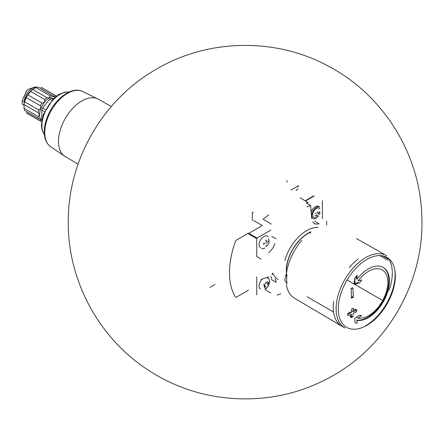 <?xml version="1.0" encoding="UTF-8"?>
<svg xmlns="http://www.w3.org/2000/svg" width="444" height="444" viewBox="0 0 444 444"><rect width="100%" height="100%" fill="white"/><g stroke="black" fill="none" stroke-linecap="round" stroke-linejoin="round"><path stroke-width="0.67" d="M56.388 96.126A14.807 8.547 -60 0 0 55.933 95.826A14.807 8.547 -60 0 0 55.112 95.443L54.157 96.614A13.703 7.909 -60 0 1 55.406 96.886M50.155 95.765L49.312 97.913A13.703 7.909 -60 0 1 54.157 96.614L38.151 87.03A14.807 8.547 -60 0 0 36.014 87.601L50.155 95.765A14.807 8.547 -60 0 1 52.292 95.194M46.903 97.641A14.807 8.547 -60 0 0 44.766 99.539L44.467 102.209A13.703 7.909 -60 0 1 49.312 97.913L46.903 97.641L32.762 89.477L36.014 87.601M41.952 103.041A14.807 8.547 -60 0 0 40.382 105.755L40.92 108.353A13.703 7.909 -60 0 1 44.467 102.209L41.952 103.041L27.806 94.877L30.619 91.375A14.807 8.547 -60 0 1 32.762 89.477M38.184 116.5A14.807 8.547 -60 0 0 38.761 118.637L40.92 119.541A13.703 7.909 -60 0 1 39.621 114.696L38.184 116.5L24.043 108.33L24.043 104.579A14.807 8.547 -60 0 1 24.614 101.776L26.24 97.591A14.807 8.547 -60 0 1 27.806 94.877M41.78 120.491A13.703 7.909 -60 0 1 40.92 119.541L40.382 120.951L26.24 112.782A14.807 8.547 -60 0 0 26.984 113.309L41.126 121.473A14.807 8.547 -60 0 1 40.382 120.951M41.614 121.717A14.807 8.547 -60 0 1 41.126 121.473M55.112 95.443L40.965 87.279A14.807 8.547 -60 0 1 41.791 87.662L55.933 95.826M44.766 99.539L30.619 91.375M40.382 105.755L26.24 97.591M38.761 118.637L24.614 110.473A14.807 8.547 -60 0 1 24.043 108.33M287.113 182.201L286.868 180.475M253.535 212.393A0.882 0.511 0 0 0 252.286 212.393L252.286 220.513M298.218 187.029L298.218 185.503A1.548 0.894 0 0 1 297.763 186.136L291.042 190.015M297.763 188.789L296.12 190.659M286.369 284.543A41.181 23.776 -60 0 0 294.394 298.152L341.763 326.179A41.769 24.115 -60 0 1 333.616 312.326A41.769 24.115 -60 0 1 333.616 301.498M382.806 255.894L389.122 259.451A41.769 24.115 -60 0 1 389.122 290.276M383.533 253.829A41.769 24.115 -60 0 1 383.61 253.874L356.571 238.644M286.369 273.765A41.181 23.776 -60 0 1 301.787 240.348M284.809 260.611A33.15 19.142 -60 0 1 317.948 227.456M286.247 268.454A31.119 17.965 -60 0 1 310.894 231.718M278.061 279.448A33.15 19.142 -60 0 1 272.76 273.088L271.978 274.925M268.681 252.753A13.259 7.653 120 0 0 273.515 246.847A34.255 19.78 -60 0 1 275.002 243.612M268.681 276.895L261.039 279.431M306.954 206.815A2.209 1.276 120 0 1 307.22 206.688A110.506 63.803 120 0 1 310.628 205.494L311.638 218.304M326.673 225.019L326.673 221.145M312.709 221.839A34.255 19.78 -60 0 1 314.197 223.354A13.259 7.653 120 0 0 314.352 223.449A13.259 7.653 120 0 0 319.031 223.682L314.735 221.201M270.857 276.507A13.259 7.653 120 0 1 271.778 279.792L276.074 282.273A13.259 7.653 120 0 0 275.002 278.732M277.089 295.082A110.506 63.803 120 0 0 280.491 293.889A2.209 1.276 120 0 0 280.758 293.762M322.377 218.664L322.377 200.71M261.039 259.041L256.743 256.56L256.743 238.6L248.851 234.049M256.743 276.951L256.743 294.905M310.628 205.494L306.327 203.013A110.506 63.803 120 0 1 308.075 202.475L300.183 197.919M314.174 195.971L305.555 200.943M270.807 230.12L257.054 238.062L256.743 238.6M268.57 214.902A2.209 1.276 120 0 0 268.304 215.079A110.506 63.803 120 0 0 263.153 219.297L271.045 223.854L270.807 224.342M248.224 233.683L262.287 225.563L253.535 220.513M248.224 233.322L236.042 240.354M235.631 240.881A72.933 42.108 120 0 0 235.631 297.336A0.66 0.383 120 0 0 235.714 297.413M236.042 297.38L248.224 290.348L248.224 289.988M305.244 200.766L313.858 195.793M260.456 247.685A6.632 3.83 -60 0 1 260.456 240.026A6.632 3.83 -60 0 1 267.088 236.197L268.182 236.83M312.032 217.91A6.632 3.83 -60 0 1 311.583 217.566M311.155 212.16A6.632 3.83 -60 0 1 318.659 206.427L319.752 207.054A6.632 3.83 -60 0 0 313.125 210.883A6.632 3.83 -60 0 0 313.125 218.542A6.632 3.83 -60 0 0 316.439 218.209M260.456 289.188A6.632 3.83 -60 0 1 262.543 278.932M266.733 277.539A6.632 3.83 -60 0 1 267.088 277.705L268.182 278.338A6.632 3.83 -60 0 1 268.809 284.732M266.161 245.948A1.082 0.627 120 0 0 265.956 245.643M265.196 242.874A0.622 0.355 120 0 0 264.768 243.972L264.752 243.961M267.216 241.486A1.082 0.627 120 0 1 267.011 241.181A0.622 0.355 120 0 0 266.161 241.675M268.404 241.875A0.622 0.355 120 0 0 268.409 241.142M264.868 247.985A6.632 3.83 -60 0 1 261.549 248.313M319.264 211.688L319.974 212.099A1.082 0.627 120 0 0 319.958 213.375M317.849 216.35A0.622 0.355 120 0 0 318.581 215.684M316.461 215.251L317.527 215.873A1.082 0.627 120 0 0 316.766 216.089M316.766 213.098A1.082 0.627 120 0 0 317.732 211.899M317.682 216.9L314.741 217.682A5.35 3.091 -60 0 1 313.764 211.255A5.35 3.091 -60 0 1 319.819 208.885M266.589 287.795A3.336 1.926 -60 0 1 264.541 284.887A3.336 1.926 -60 0 1 268.631 282.528A3.336 1.926 -60 0 1 266.589 287.795M266.949 283.827A1.082 0.627 120 0 0 266.966 283.833L268.387 284.654A1.082 0.627 120 0 0 268.404 284.665A0.622 0.355 120 0 0 268.404 284.665A0.622 0.355 120 0 1 267.976 285.764M264.785 285.486A1.082 0.627 -60 0 1 264.768 286.763M266.689 282.501L267.011 282.689A0.622 0.355 120 0 0 266.894 282.512M267.405 287.163A6.632 3.83 -60 0 1 264.868 289.494M266.539 243.429A0.622 0.355 120 0 0 266.988 242.346M263.331 244.428A1.082 0.627 120 0 0 263.37 243.162M318.52 212.548A1.082 0.627 120 0 0 318.537 212.554L319.941 213.364M319.547 214.48L318.109 213.653A0.622 0.355 120 0 0 318.559 212.571M316.788 215.44A0.622 0.355 120 0 0 317.144 214.852M265.212 286.724A0.622 0.355 120 0 0 265.573 286.13M357.026 279.237A29.837 17.227 -60 0 1 383.244 267.443A29.837 17.227 -60 0 1 387.817 291.353A29.837 17.227 -60 0 1 368.326 317.643A29.837 17.227 -60 0 1 357.026 320.379L357.126 323.226L354.995 322.716L354.734 318.337L359.601 315.212L361.705 315.717L358.103 318.109A27.184 15.695 -60 0 0 368.637 315.656A27.184 15.695 -60 0 0 386.391 291.702A27.184 15.695 -60 0 0 382.229 269.919A27.184 15.695 -60 0 0 358.103 280.969L361.705 279.92L359.601 282.939L354.734 284.288L354.995 278.394L357.126 275.319L357.026 279.237L356.471 278.921L356.937 275.596M353.158 313.397L356.637 311.799L356.748 310.056L353.269 311.655L353.424 308.136L351.654 308.919L351.498 312.437L347.896 313.969L347.785 315.712L351.387 314.18L351.11 317.627L352.88 316.844L353.158 313.397M351.654 298.091L353.424 297.308L352.88 287.973L351.11 288.755L351.654 298.091M349.306 267.504A41.769 24.115 -60 0 1 358.225 259.007M286.963 283.2A40.171 23.193 -60 0 1 286.963 274.42M310.029 233.222A1.104 0.638 120 0 0 310.667 231.89M286.807 276.107A30.83 17.799 -60 0 1 286.458 273.82M286.419 273.382A30.83 17.799 -60 0 1 310.667 232.057M286.757 276.928A31.119 17.965 -60 0 1 286.247 273.859L284.809 280.047A33.15 19.142 -60 0 0 286.918 283.655M209.901 287.39L215.063 284.41M382.967 267.288A29.837 17.227 120 0 1 384.121 298.934A29.837 17.227 120 0 1 356.471 320.063L357.026 320.379M356.987 275.241L354.812 278.288L354.029 283.877L358.397 282.245M357.248 317.615L358.103 318.109M350.899 297.658L352.464 296.753L353.424 297.308M352.464 287.734L350.899 288.633M355.272 311.011L355.272 309.207L356.748 310.056M352.148 311.011L353.269 311.655M355.272 309.207L353.335 310.323M350.588 311.91L347.458 313.719M350.588 314.53L350.588 317.327L352.148 316.422M53.508 98.551L51.188 98.34A2.209 1.276 120 0 0 49.623 99.245L42.591 107.992A2.209 1.276 120 0 0 41.808 110.007L41.808 119.381A2.209 1.276 120 0 0 41.88 119.88M38.761 109.946A14.807 8.547 -60 0 0 38.184 112.743L39.621 114.696A13.703 7.909 -60 0 1 40.92 108.353L38.761 109.946L24.614 101.776M38.184 112.743L24.043 104.579M23.915 105.583A13.592 7.848 -60 0 1 23.915 105.539A13.592 7.848 -60 0 1 32.035 89.888A13.592 7.848 -60 0 1 33.528 88.889A13.592 7.848 -60 0 1 33.566 88.867M36.225 87.518A10.828 6.255 -60 0 0 28.361 91.608A10.828 6.255 -60 0 0 24.309 101.748L24.309 102.181M23.926 105.045L22.2 104.051L22.2 100.533L27.156 89.771L35.448 86.83L36.48 87.429M314.197 223.354A34.255 19.78 -60 0 1 314.746 224.07M270.812 293.007L265.734 290.076M257.054 238.062L249.162 233.505M276.074 238.833L271.778 236.352M314.901 213.364L315.984 213.991M267.693 282.972L268.404 283.377M263.331 284.648L264.413 285.27M366.822 325.358A40.349 23.299 -60 0 1 342.113 290.204A40.349 23.299 -60 0 1 391.53 261.677A40.349 23.299 -60 0 1 366.822 325.358M342.096 326.368L344.971 327.966A41.714 24.087 -60 0 1 344.766 279.681A41.714 24.087 -60 0 1 386.685 255.716M394.755 269.586A41.714 24.087 -60 0 1 365.623 325.779M333.572 312.027L307.004 296.692M387.784 260.084L379.986 255.583M381.818 300.016L347.108 279.975M50.211 146.453L65.335 156.588A33.111 19.12 -60 0 1 65.235 156.532A33.111 19.12 -60 0 1 60.29 129.964A33.111 19.12 -60 0 1 81.896 100.877A33.111 19.12 -60 0 1 98.352 99.178A33.111 19.12 -60 0 1 98.451 99.234L82.112 91.203A31.996 18.47 -60 0 0 51.399 110.306A31.996 18.47 -60 0 0 50.211 146.453C46.381 143.312 44.406 138.611 44.289 132.356C44.228 127.339 45.299 122.078 47.514 116.561C54.101 99.606 70.973 86.269 82.112 91.203M44.422 134.632A25.352 14.635 -60 0 1 47.175 107.87A25.352 14.635 -60 0 1 68.981 92.102M51.188 98.34L52.781 99.262M49.623 99.245L51.671 100.427M42.591 107.992L45.382 109.607M41.808 110.007L44.472 111.544M24.309 101.748L22.2 100.533M266.111 246.675C269.086 244.25 269.802 241.58 268.248 238.661M265.457 240.176L266.594 240.837M314.896 215.384L315.934 215.978M266.972 281.818L267.371 282.045M156.693 69.014C208.963 38.129 278.072 37.49 330.83 67.505C384.232 96.354 420.302 155.289 421.8 215.995C425.013 284.771 383.694 352.847 321.19 381.735C268.115 407.648 201.432 403.94 151.626 372.222C101.193 341.514 68.454 283.3 68.298 224.242C66.972 161.544 102.098 99.861 156.693 69.014M387.923 260.217L379.892 255.583M382.695 267.127L383.244 267.443M65.235 156.532L78.077 164.125M98.352 99.178L111.35 106.499M44.433 134.732L42.058 129.842L41.436 125.075L43.312 114.485L53.53 98.529L59.141 94.328L65.19 92.113L69.07 92.058"/></g></svg>
